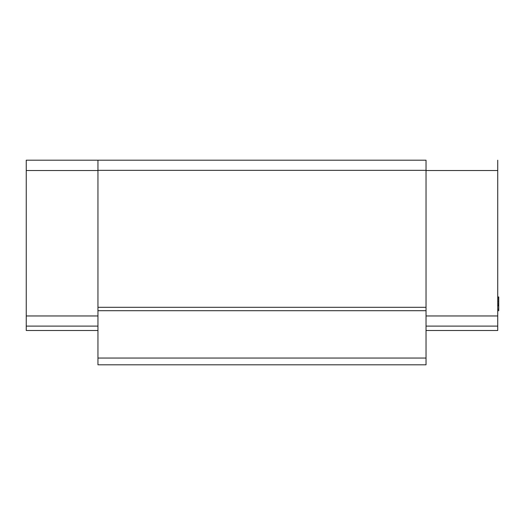 <?xml version="1.0" encoding="UTF-8"?>
<svg xmlns="http://www.w3.org/2000/svg" width="525" height="525" viewBox="0 0 525 525"><rect width="100%" height="100%" fill="white"/><g stroke="black" fill="none" stroke-linecap="round" stroke-linejoin="round"><path stroke-width="0.79" d="M426.031 307.315L97.952 307.315L97.952 310.695L426.031 310.695L426.031 170.336L97.952 170.336L97.952 307.315L426.031 307.315L426.031 310.695L97.952 310.695L97.952 358.05L426.031 358.05L426.031 310.695L426.031 358.05L97.952 358.05L97.952 364.816L426.031 364.816L426.031 358.05L426.031 364.816L97.952 364.816L97.952 170.336L426.031 170.336L426.031 307.315M426.031 160.184L426.031 170.336L426.031 160.184L97.952 160.184L97.952 170.336L97.952 160.184L426.031 160.184M498.75 296.953L498.75 310.695L497.733 310.695L498.75 310.695L498.75 309.258L497.733 309.258L498.75 309.258L498.75 305.806L497.733 305.806L498.75 305.806L497.733 305.517L498.75 305.517L498.75 304.651L497.733 304.651L498.75 304.651L498.75 303.502L497.733 303.502L498.75 303.502L498.75 302.059L497.733 302.059L498.75 302.059L498.75 300.91L497.733 300.91L498.75 300.91L498.75 299.473L497.733 299.473L498.75 299.473L498.75 298.318L497.733 298.318L498.75 298.318L498.75 297.458L497.733 297.458L498.75 297.458L498.75 296.953L497.733 296.953L498.75 296.953M497.733 326.104L497.733 315.958L426.031 315.958L497.733 315.958L497.733 160.184L497.733 170.52L426.031 170.52L497.733 170.52L497.733 326.104L426.031 326.104L497.733 326.104L497.733 330.501L497.733 326.104M426.031 330.501L497.733 330.501L426.031 330.501M498.75 297.17L497.733 297.17L498.75 297.17M26.25 170.52L97.952 170.52L26.25 170.52L26.25 160.184L97.952 160.184L26.25 160.184L26.25 315.958L26.25 170.52M97.952 315.958L26.25 315.958L26.25 326.104L97.952 326.104L26.25 326.104L26.25 330.501L26.25 315.958L97.952 315.958M97.952 330.501L26.25 330.501L97.952 330.501"/></g></svg>
